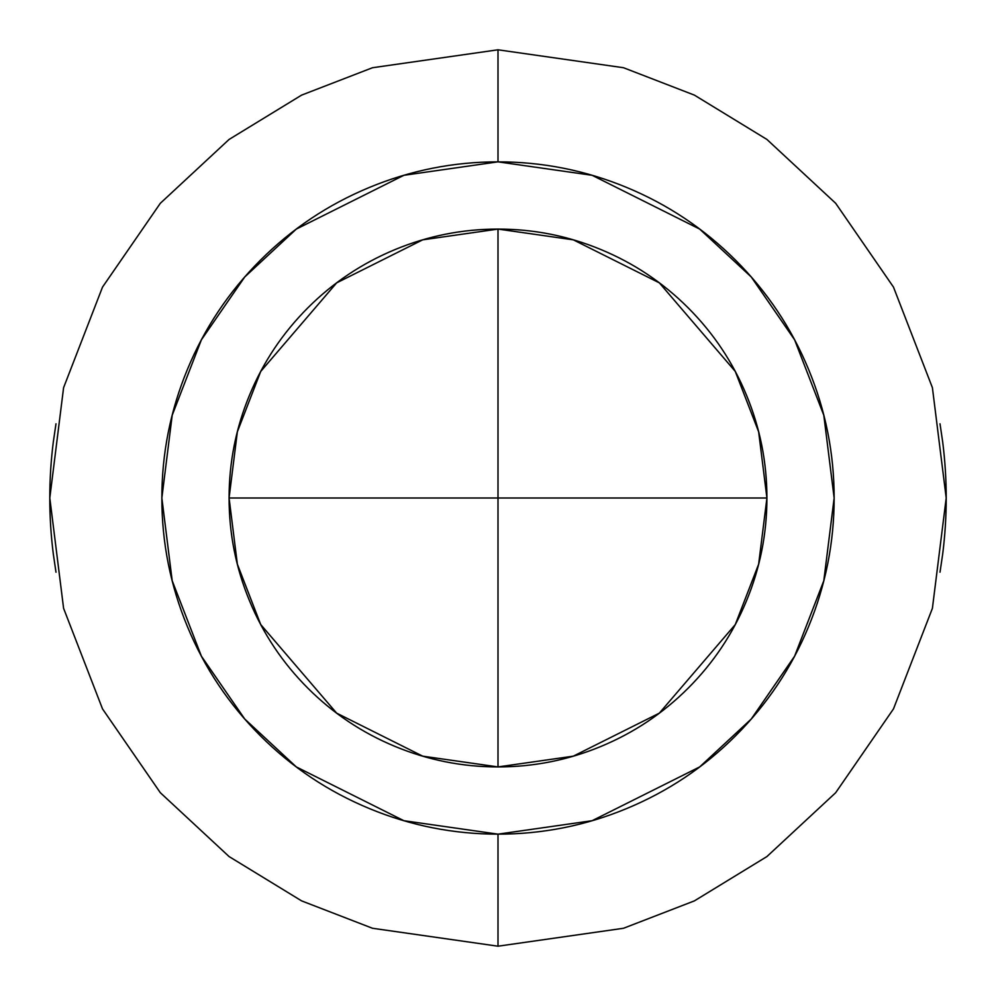 <?xml version="1.0" encoding="UTF-8"?>
<svg xmlns="http://www.w3.org/2000/svg" width="996" height="996" viewBox="0 0 996 996"><rect width="100%" height="100%" fill="white"/><g stroke="black" fill="none" stroke-linecap="round" stroke-linejoin="round"><path stroke-width="1.49" d="M229.08 498L498 498L498 229.08L498 766.92L498 498L766.92 498L229.08 498C229.08 533.657 235.903 567.969 249.548 600.912C263.193 633.854 282.627 662.938 307.839 688.161C333.062 713.373 362.146 732.807 395.088 746.452C428.031 760.097 462.343 766.92 498 766.92L422.702 756.163L336.648 713.136L260.715 624.554L237.359 564.197L229.08 498L237.359 431.803L260.715 371.446L336.648 282.864L422.702 239.837L498 229.08C462.343 229.08 428.031 235.903 395.088 249.548C362.146 263.193 333.062 282.627 307.839 307.839C282.627 333.062 263.193 362.146 249.548 395.088C235.903 428.031 229.08 462.343 229.08 498C229.08 533.657 235.903 567.969 249.548 600.912C263.193 633.854 282.627 662.938 307.839 688.161C333.062 713.373 362.146 732.807 395.088 746.452C428.031 760.097 462.343 766.92 498 766.92C533.657 766.92 567.969 760.097 600.912 746.452C633.854 732.807 662.938 713.373 688.161 688.161C713.373 662.938 732.807 633.854 746.452 600.912C760.097 567.969 766.92 533.657 766.92 498C766.92 462.343 760.097 428.031 746.452 395.088C732.807 362.146 713.373 333.062 688.161 307.839C662.938 282.627 633.854 263.193 600.912 249.548C567.969 235.903 533.657 229.08 498 229.08L573.298 239.837L659.352 282.864L735.285 371.446L758.641 431.803L766.92 498L758.641 564.197L735.285 624.554L659.352 713.136L573.298 756.163L498 766.92C533.657 766.92 567.969 760.097 600.912 746.452C633.854 732.807 662.938 713.373 688.161 688.161C713.373 662.938 732.807 633.854 746.452 600.912M498 834.15L498 946.2L623.496 928.272L694.399 900.882L766.92 856.56L835.681 792.704L893.474 708.915L932.405 608.332L946.2 498L932.405 387.668L893.474 287.085L835.681 203.296L766.92 139.44L694.399 95.118L623.496 67.728L498 49.8L498 161.85L592.122 175.296L699.69 229.08L751.258 276.975L794.609 339.81L823.804 415.257L834.15 498L823.804 580.743L794.609 656.19L751.258 719.025L699.69 766.92L592.122 820.704L498 834.15C453.429 834.15 410.539 825.622 369.367 808.565C328.182 791.509 291.828 767.219 260.305 735.695C228.781 704.172 204.491 667.818 187.435 626.633C170.378 585.461 161.85 542.571 161.85 498C161.85 453.429 170.378 410.539 187.435 369.367C204.491 328.182 228.781 291.828 260.305 260.305C291.828 228.781 328.182 204.491 369.367 187.435C410.539 170.378 453.429 161.85 498 161.85C542.571 161.85 585.461 170.378 626.633 187.435C667.818 204.491 704.172 228.781 735.695 260.305C767.219 291.828 791.509 328.182 808.565 369.367C825.622 410.539 834.15 453.429 834.15 498C834.15 542.571 825.622 585.461 808.565 626.633C791.509 667.818 767.219 704.172 735.695 735.695C704.172 767.219 667.818 791.509 626.633 808.565C585.461 825.622 542.571 834.15 498 834.15L403.878 820.704L296.31 766.92L244.742 719.025L201.391 656.19L172.196 580.743L161.85 498L172.196 415.257L201.391 339.81L244.742 276.975L296.31 229.08L403.878 175.296L498 161.85L498 49.8L623.496 67.728L694.399 95.118L766.92 139.44L835.681 203.296L893.474 287.085L932.405 387.668L946.2 498L932.405 608.332L893.474 708.915L835.681 792.704L766.92 856.56L694.399 900.882L623.496 928.272L498 946.2L372.504 928.272L301.601 900.882L229.08 856.56L160.319 792.704L102.526 708.915L63.595 608.332L49.8 498L63.595 387.668L102.526 287.085L160.319 203.296L229.08 139.44L301.601 95.118L372.504 67.728L498 49.8L372.504 67.728L301.601 95.118L229.08 139.44L160.319 203.296L102.526 287.085L63.595 387.668L49.8 498L63.595 608.332L102.526 708.915L160.319 792.704L229.08 856.56L301.601 900.882L372.504 928.272L498 946.2L498 834.15M942.689 441.975L940.012 423.798L942.689 441.975C947.395 479.325 947.395 516.675 942.689 554.025L940.012 572.19M55.988 423.81L53.311 441.975L55.988 423.823M53.311 441.975C48.605 479.325 48.605 516.675 53.311 554.025L55.988 572.202"/></g></svg>
